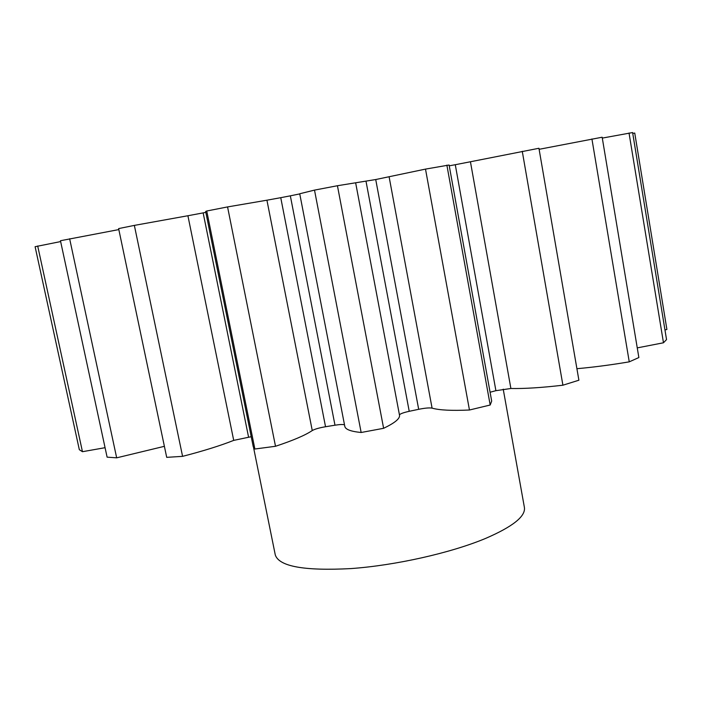 <?xml version="1.0" encoding="UTF-8"?>
<svg xmlns="http://www.w3.org/2000/svg" width="702" height="702" viewBox="0 0 702 702"><rect width="100%" height="100%" fill="white"/><g stroke="black" fill="none" stroke-linecap="round" stroke-linejoin="round"><path stroke-width="1.05" d="M253.562 447.578L275.289 554.966C279.115 566.488 304.282 571.033 350.789 568.594C395.41 565.426 450.666 552.992 485.398 538.504C512.732 526.711 525.737 516.356 524.403 507.441L503.22 389.154M60.644 241.576L35.1 246.709L79.326 449.692L82.459 451.702L105.072 447.692M118.822 229.58L60.46 240.725L107.108 457.151L116.672 457.836L164.391 446.323M632.748 133.424L634.74 133.055L666.9 329.457L664.969 329.975M629.027 133.003L663.478 342.778L666.54 339.575L632.607 132.555L602.298 138.092M663.478 342.778L637.258 347.885M591.918 138.952L629.255 361.846L638.864 357.546L602.158 137.223L539.118 149.307M629.255 361.846C610.679 364.97 593.225 367.251 576.904 368.699M522.262 151.272L562.907 385.205L578.896 380.212L538.934 148.271L470.437 161.758L510.889 388.496L495.902 390.681L490.084 392.242M562.907 385.205C541.839 387.662 524.499 388.759 510.889 388.496M418.682 409.31L375.728 179.536L425.5 169.103L449.104 165.023L491.681 401.096L490.18 405.019L469.454 410.012C451.658 410.81 439.198 410.187 432.081 408.134C429.484 407.643 425.017 408.029 418.682 409.31L409.222 411.311C403.167 412.653 399.921 413.882 399.473 414.987M399.473 415.049L399.499 415.163C400.131 418.55 394.84 422.929 383.617 428.299L361.153 432.493C350.868 431.484 345.428 429.448 344.805 426.386L299.728 193.761L314.505 190.11L337.434 185.732L383.617 428.299M344.507 424.85C343.12 424.306 339.943 424.42 334.986 425.201L325.535 426.737C319.217 427.825 314.794 429.097 312.258 430.554C305.326 435.231 293.076 440.47 275.509 446.279L254.87 449.017L253.246 446.718L205.651 211.451L206.739 211.004L227.562 206.923L275.509 446.279M251.219 436.705L233.713 440.382C220.367 445.673 203.317 451 182.581 456.353L166.707 457.344L118.62 228.589L134.354 225.395L182.581 456.353M233.713 440.382L187.908 215.742L134.354 225.395M187.908 215.742L203.15 212.89L248.543 436.986M205.835 212.355L203.15 212.89M312.258 430.554L266.927 200.202L227.562 206.923M266.927 200.202L280.747 197.683L325.535 426.737M334.986 425.201L290.338 195.832L280.747 197.683M290.338 195.832L299.754 193.901M375.728 179.536L337.434 185.732M495.902 390.681L455.282 164.716L449.254 165.821M455.282 164.716L470.437 161.758M37.689 245.981L82.459 451.702M69.638 238.75L116.672 457.836M206.739 211.004L254.87 449.017M314.505 190.11L361.153 432.493M425.5 169.103L469.454 410.012M446.876 165.119L490.18 405.019M389.119 176.86L432.081 408.134M366.032 181.37L409.222 411.311M355.712 183.161L399.499 415.163"/></g></svg>
